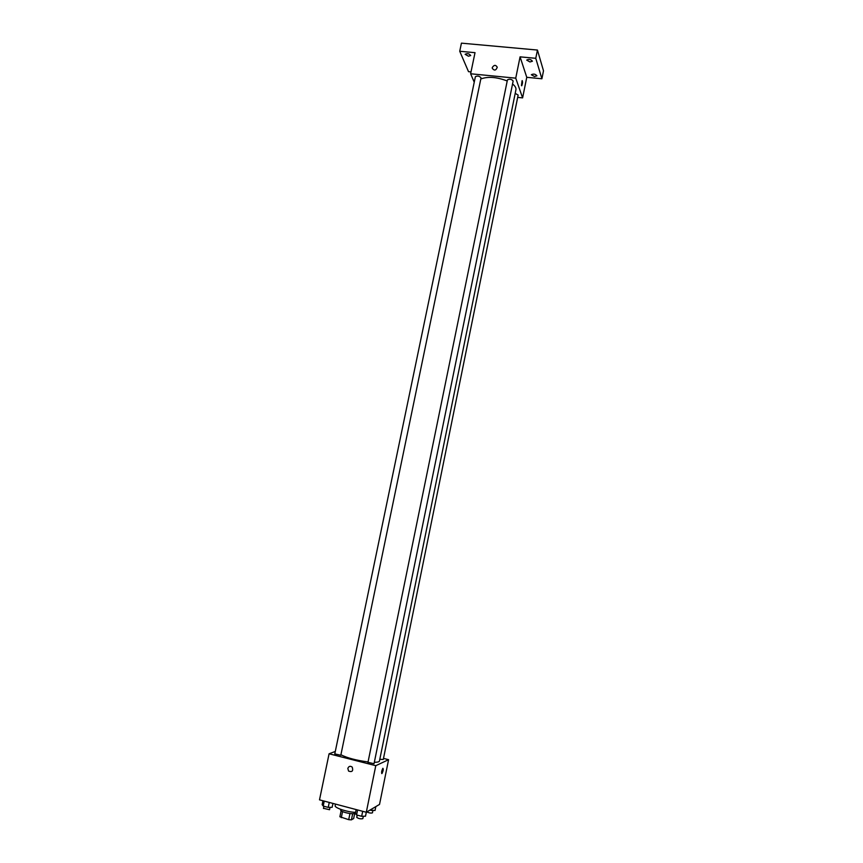 <?xml version="1.0" encoding="UTF-8"?>
<svg xmlns="http://www.w3.org/2000/svg" width="863" height="863" viewBox="0 0 863 863"><rect width="100%" height="100%" fill="white"/><g stroke="black" fill="none" stroke-linecap="round" stroke-linejoin="round"><path stroke-width="1.29" d="M354.671 813.572L353.657 818.523L351.414 819.85L348.706 819.667L339.882 816.765L341.112 810.778M342.557 811.576L341.295 817.682M349.957 813.518L348.706 819.667M355.416 813.248C353.873 814.036 350.68 813.852 345.826 812.698C342.363 811.716 340.605 810.789 340.551 809.915L340.669 809.332M352.665 813.733L351.414 819.85M335.491 804.089L335.178 805.621C334.251 807.779 346.872 812.018 355.588 812.407M383.496 758.404L388.587 759.688L379.526 804.424L366.3 812.266L319.504 799.85L329.083 753.787L335.297 751.446M388.587 759.688L375.783 765.675L366.3 812.266M375.783 765.675L329.083 753.787M347.832 768.437C348.781 766.171 350.249 765.729 352.212 767.11C353.409 770.983 352.19 772.309 348.576 771.101L347.832 768.437C348.781 766.161 350.249 765.729 352.212 767.11C353.409 770.983 352.201 772.309 348.576 771.101L347.832 768.437M340.907 754.758C347.239 757.984 356.29 760.379 368.059 761.943M374.326 762.309C377.53 762.277 379.245 761.835 379.461 760.993L515.934 89.752C516.257 87.929 515.125 86.009 512.536 83.991M379.806 759.3L383.28 759.483L518.145 95.07L515.2 93.355M368.07 762.353L374.035 763.723L513.151 81.003C511.554 79.126 509.655 78.749 507.444 79.86L367.951 762.461M334.909 753.917L340.809 755.265L481.036 77.886C479.461 76.02 477.573 75.62 475.384 76.688L334.758 754.046M382.859 768.286C383.571 769.052 383.28 770.778 382.007 773.485L381.888 773.572C381.338 772.471 381.662 770.713 382.87 768.286C383.571 769.052 383.28 770.778 382.007 773.485L381.77 773.593M480.81 78.975C487.908 76.322 496.71 76.99 507.217 80.971M517.671 97.379L522.6 97.886L515.74 78.166L470.626 73.776L474.24 82.201M522.6 97.886L526.764 77.314L541.899 78.781L543.496 70.809L537.444 50.054L535.772 58.306L520.076 56.85L515.74 78.166M537.444 50.054L461.435 43.15L459.731 51.262L468.523 71.672L471.015 71.909M470.626 73.776L475.017 52.675L459.731 51.262M492.298 67.508C494.057 64.79 495.707 64.693 497.261 67.217C495.988 70.583 494.326 70.928 492.266 68.274L492.298 67.508C494.057 64.79 495.718 64.703 497.261 67.217C495.988 70.583 494.326 70.939 492.266 68.274L492.298 67.508M526.764 77.314L520.076 56.85M521.457 85.556L522.083 80.68C522.73 81.607 522.633 83.28 521.781 85.717L521.457 85.556M522.223 80.615L521.64 85.782M529.968 61.963L526.71 60.097C528.933 58.9 530.831 59.277 532.428 61.208L529.968 61.963M534.51 76.527L531.338 74.747C533.496 73.625 535.351 73.981 536.915 75.815L534.51 76.527M541.899 78.781L535.772 58.306M468.469 56.214L465.114 54.293C467.304 53.182 469.181 53.592 470.734 55.523L468.469 56.214M471.511 69.504L471.737 68.447M375.837 806.614L375.049 810.454L369.882 810.141M371.64 809.106L371.349 810.53M366.807 811.975C369.267 813.032 371.155 813.313 372.449 812.827L372.924 810.497M332.956 803.421L332.147 807.315L328.231 807.39L323.204 806.053L322.147 804.65L322.956 800.767M329.256 802.439L328.231 807.39M324.229 801.101L323.204 806.053M323.603 808.34L329.526 809.721L330.022 807.358M366.322 812.256L365.513 816.204L361.673 816.301L356.581 814.952L355.362 813.507L356.16 809.58M362.687 811.317L361.673 816.301M357.595 809.958L356.581 814.952M356.861 817.218L356.732 817.369C358.587 818.685 360.626 819.116 362.848 818.642L363.334 816.269M323.927 806.247L323.452 808.502M357.196 815.114L356.732 817.369"/></g></svg>
